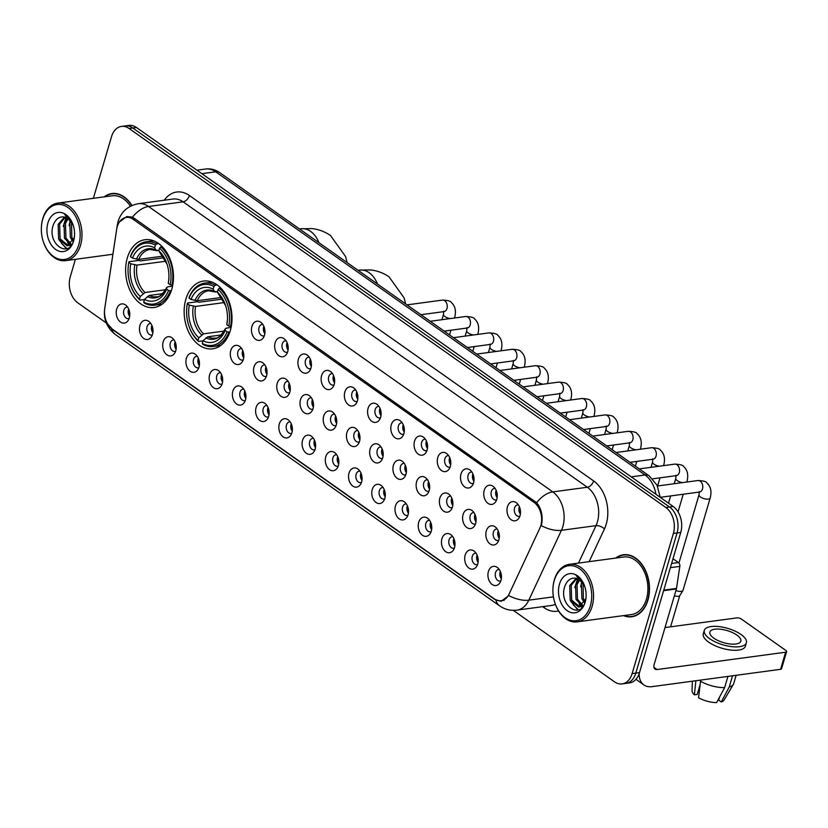 <?xml version="1.0" encoding="UTF-8"?>
<svg xmlns="http://www.w3.org/2000/svg" width="828" height="828" viewBox="0 0 828 828"><rect width="100%" height="100%" fill="white"/><g stroke="black" fill="none" stroke-linecap="round" stroke-linejoin="round"><path stroke-width="1.24" d="M185.855 299.25A34.186 23.712 -97.7 0 0 189.633 333.943A34.186 23.712 -97.7 0 0 212.641 348.816A34.186 23.712 -97.7 0 0 230.298 330.631A34.186 23.712 -97.7 0 0 226.52 295.938A34.186 23.712 -97.7 0 0 203.512 281.054A34.186 23.712 -97.7 0 0 185.855 299.25M127.315 257.912A34.186 23.712 -97.7 0 0 131.103 292.605A34.186 23.712 -97.7 0 0 154.112 307.488A34.186 23.712 -97.7 0 0 171.769 289.293A34.186 23.712 -97.7 0 0 167.981 254.6A34.186 23.712 -97.7 0 0 144.972 239.716A34.186 23.712 -97.7 0 0 127.315 257.912M152.528 334.346A9.677 6.707 82.3 0 1 151.131 337.213A9.677 6.707 82.3 0 1 142.571 337.451A9.677 6.707 82.3 0 1 139.953 325.466A9.677 6.707 82.3 0 1 149.019 321.554A9.677 6.707 82.3 0 1 152.528 334.346M150.851 323.531A5.806 4.026 -97.7 0 0 150.075 323.531A5.806 4.026 -97.7 0 0 147.073 326.615A5.806 4.026 -97.7 0 0 147.715 332.514A5.806 4.026 -97.7 0 0 151.627 335.04A5.806 4.026 -97.7 0 0 152.373 334.822M175.764 350.751A9.677 6.707 82.3 0 1 174.366 353.618A9.677 6.707 82.3 0 1 165.807 353.856A9.677 6.707 82.3 0 1 163.178 341.871A9.677 6.707 82.3 0 1 172.255 337.959A9.677 6.707 82.3 0 1 175.764 350.751M174.087 339.935A5.806 4.026 -97.7 0 0 173.3 339.935A5.806 4.026 -97.7 0 0 170.299 343.02A5.806 4.026 -97.7 0 0 170.941 348.909A5.806 4.026 -97.7 0 0 174.853 351.445A5.806 4.026 -97.7 0 0 175.608 351.227M198.989 367.156A9.677 6.707 82.3 0 1 197.592 370.023A9.677 6.707 82.3 0 1 189.032 370.261A9.677 6.707 82.3 0 1 186.414 358.265A9.677 6.707 82.3 0 1 195.48 354.363A9.677 6.707 82.3 0 1 198.989 367.156M197.312 356.34A5.806 4.026 -97.7 0 0 196.526 356.34A5.806 4.026 -97.7 0 0 193.535 359.424A5.806 4.026 -97.7 0 0 194.176 365.314A5.806 4.026 -97.7 0 0 198.078 367.839A5.806 4.026 -97.7 0 0 198.834 367.632M222.214 383.55A9.677 6.707 82.3 0 1 220.828 386.428A9.677 6.707 82.3 0 1 212.268 386.655A9.677 6.707 82.3 0 1 209.639 374.67A9.677 6.707 82.3 0 1 218.716 370.768A9.677 6.707 82.3 0 1 222.214 383.55M220.548 372.745A5.806 4.026 -97.7 0 0 219.762 372.735A5.806 4.026 -97.7 0 0 216.76 375.829A5.806 4.026 -97.7 0 0 217.402 381.718A5.806 4.026 -97.7 0 0 221.314 384.244A5.806 4.026 -97.7 0 0 222.07 384.037M245.45 399.955A9.677 6.707 82.3 0 1 244.053 402.832A9.677 6.707 82.3 0 1 235.494 403.06A9.677 6.707 82.3 0 1 232.865 391.075A9.677 6.707 82.3 0 1 241.942 387.173A9.677 6.707 82.3 0 1 245.45 399.955M243.774 389.15A5.806 4.026 -97.7 0 0 242.987 389.139A5.806 4.026 -97.7 0 0 239.996 392.234A5.806 4.026 -97.7 0 0 240.637 398.123A5.806 4.026 -97.7 0 0 244.539 400.649A5.806 4.026 -97.7 0 0 245.295 400.441M268.676 416.36A9.677 6.707 82.3 0 1 267.289 419.227A9.677 6.707 82.3 0 1 258.719 419.465A9.677 6.707 82.3 0 1 256.1 407.479A9.677 6.707 82.3 0 1 265.177 403.578A9.677 6.707 82.3 0 1 268.676 416.36M266.999 405.544A5.806 4.026 -97.7 0 0 266.223 405.544A5.806 4.026 -97.7 0 0 263.221 408.639A5.806 4.026 -97.7 0 0 263.863 414.528A5.806 4.026 -97.7 0 0 267.775 417.053A5.806 4.026 -97.7 0 0 268.52 416.836M291.911 432.765A9.677 6.707 82.3 0 1 290.514 435.631A9.677 6.707 82.3 0 1 281.955 435.87A9.677 6.707 82.3 0 1 279.326 423.884A9.677 6.707 82.3 0 1 288.403 419.972A9.677 6.707 82.3 0 1 291.911 432.765M290.235 421.949A5.806 4.026 -97.7 0 0 289.448 421.949A5.806 4.026 -97.7 0 0 286.457 425.033A5.806 4.026 -97.7 0 0 287.099 430.933A5.806 4.026 -97.7 0 0 291.001 433.458A5.806 4.026 -97.7 0 0 291.756 433.241M315.137 449.169A9.677 6.707 82.3 0 1 313.74 452.036A9.677 6.707 82.3 0 1 305.18 452.274A9.677 6.707 82.3 0 1 302.562 440.289A9.677 6.707 82.3 0 1 311.628 436.377A9.677 6.707 82.3 0 1 315.137 449.169M313.46 438.354A5.806 4.026 -97.7 0 0 312.684 438.354A5.806 4.026 -97.7 0 0 309.682 441.438A5.806 4.026 -97.7 0 0 310.324 447.327A5.806 4.026 -97.7 0 0 314.226 449.863A5.806 4.026 -97.7 0 0 314.982 449.645M338.373 465.574A9.677 6.707 82.3 0 1 336.975 468.441A9.677 6.707 82.3 0 1 328.416 468.669A9.677 6.707 82.3 0 1 325.787 456.683A9.677 6.707 82.3 0 1 334.864 452.781A9.677 6.707 82.3 0 1 338.373 465.574M336.696 454.758A5.806 4.026 -97.7 0 0 335.909 454.758A5.806 4.026 -97.7 0 0 332.908 457.843A5.806 4.026 -97.7 0 0 333.549 463.732A5.806 4.026 -97.7 0 0 337.462 466.257A5.806 4.026 -97.7 0 0 338.217 466.05M361.598 481.968A9.677 6.707 82.3 0 1 360.201 484.846A9.677 6.707 82.3 0 1 351.641 485.073A9.677 6.707 82.3 0 1 349.023 473.088A9.677 6.707 82.3 0 1 358.089 469.186A9.677 6.707 82.3 0 1 361.598 481.968M359.921 471.163A5.806 4.026 -97.7 0 0 359.135 471.153A5.806 4.026 -97.7 0 0 356.144 474.247A5.806 4.026 -97.7 0 0 356.785 480.136A5.806 4.026 -97.7 0 0 360.687 482.662A5.806 4.026 -97.7 0 0 361.443 482.455M384.823 498.373A9.677 6.707 82.3 0 1 383.436 501.25A9.677 6.707 82.3 0 1 374.877 501.478A9.677 6.707 82.3 0 1 372.248 489.493A9.677 6.707 82.3 0 1 381.325 485.591A9.677 6.707 82.3 0 1 384.823 498.373M383.157 487.568A5.806 4.026 -97.7 0 0 382.37 487.557A5.806 4.026 -97.7 0 0 379.369 490.652A5.806 4.026 -97.7 0 0 380.011 496.541A5.806 4.026 -97.7 0 0 383.923 499.067A5.806 4.026 -97.7 0 0 384.678 498.86M408.059 514.778A9.677 6.707 82.3 0 1 406.662 517.645A9.677 6.707 82.3 0 1 398.102 517.883A9.677 6.707 82.3 0 1 395.474 505.898A9.677 6.707 82.3 0 1 404.55 501.985A9.677 6.707 82.3 0 1 408.059 514.778M406.382 503.962A5.806 4.026 -97.7 0 0 405.596 503.962A5.806 4.026 -97.7 0 0 402.605 507.046A5.806 4.026 -97.7 0 0 403.246 512.946A5.806 4.026 -97.7 0 0 407.148 515.471A5.806 4.026 -97.7 0 0 407.904 515.254M431.284 531.183A9.677 6.707 82.3 0 1 429.898 534.05A9.677 6.707 82.3 0 1 421.328 534.288A9.677 6.707 82.3 0 1 418.709 522.302A9.677 6.707 82.3 0 1 427.786 518.39A9.677 6.707 82.3 0 1 431.284 531.183M429.608 520.367A5.806 4.026 -97.7 0 0 428.832 520.367A5.806 4.026 -97.7 0 0 425.83 523.451A5.806 4.026 -97.7 0 0 426.472 529.34A5.806 4.026 -97.7 0 0 430.384 531.876A5.806 4.026 -97.7 0 0 431.129 531.659M454.52 547.587A9.677 6.707 82.3 0 1 453.123 550.454A9.677 6.707 82.3 0 1 444.564 550.692A9.677 6.707 82.3 0 1 441.935 538.697A9.677 6.707 82.3 0 1 451.012 534.795A9.677 6.707 82.3 0 1 454.52 547.587M452.844 536.772A5.806 4.026 -97.7 0 0 452.057 536.772A5.806 4.026 -97.7 0 0 449.055 539.856A5.806 4.026 -97.7 0 0 449.707 545.745A5.806 4.026 -97.7 0 0 453.609 548.271A5.806 4.026 -97.7 0 0 454.365 548.064M477.746 563.992A9.677 6.707 82.3 0 1 476.348 566.859A9.677 6.707 82.3 0 1 467.789 567.087A9.677 6.707 82.3 0 1 465.17 555.102A9.677 6.707 82.3 0 1 474.237 551.2A9.677 6.707 82.3 0 1 477.746 563.992M476.069 553.176A5.806 4.026 -97.7 0 0 475.293 553.166A5.806 4.026 -97.7 0 0 472.291 556.261A5.806 4.026 -97.7 0 0 472.933 562.15A5.806 4.026 -97.7 0 0 476.835 564.675A5.806 4.026 -97.7 0 0 477.59 564.468M500.981 580.387A9.677 6.707 82.3 0 1 499.584 583.264A9.677 6.707 82.3 0 1 491.025 583.492A9.677 6.707 82.3 0 1 488.396 571.506A9.677 6.707 82.3 0 1 497.473 567.604A9.677 6.707 82.3 0 1 500.981 580.387M499.305 569.581A5.806 4.026 -97.7 0 0 498.518 569.571A5.806 4.026 -97.7 0 0 495.517 572.665A5.806 4.026 -97.7 0 0 496.158 578.555A5.806 4.026 -97.7 0 0 500.071 581.08A5.806 4.026 -97.7 0 0 500.826 580.873M129.303 317.942A9.677 6.707 82.3 0 1 127.905 320.819A9.677 6.707 82.3 0 1 119.346 321.047A9.677 6.707 82.3 0 1 116.717 309.061A9.677 6.707 82.3 0 1 125.794 305.159A9.677 6.707 82.3 0 1 129.303 317.942M127.626 307.136A5.806 4.026 -97.7 0 0 126.839 307.126A5.806 4.026 -97.7 0 0 123.848 310.221A5.806 4.026 -97.7 0 0 124.49 316.11A5.806 4.026 -97.7 0 0 128.392 318.635A5.806 4.026 -97.7 0 0 129.147 318.428M243.36 359.393A9.677 6.707 82.3 0 1 241.962 362.26A9.677 6.707 82.3 0 1 233.403 362.498A9.677 6.707 82.3 0 1 230.784 350.513A9.677 6.707 82.3 0 1 239.851 346.601A9.677 6.707 82.3 0 1 243.36 359.393M241.683 348.578A5.806 4.026 -97.7 0 0 240.896 348.578A5.806 4.026 -97.7 0 0 237.905 351.672A5.806 4.026 -97.7 0 0 238.547 357.561A5.806 4.026 -97.7 0 0 242.449 360.087A5.806 4.026 -97.7 0 0 243.204 359.869M266.585 375.798A9.677 6.707 82.3 0 1 265.198 378.665A9.677 6.707 82.3 0 1 256.628 378.903A9.677 6.707 82.3 0 1 254.01 366.918A9.677 6.707 82.3 0 1 263.087 363.006A9.677 6.707 82.3 0 1 266.585 375.798M264.908 364.982A5.806 4.026 -97.7 0 0 264.132 364.982A5.806 4.026 -97.7 0 0 261.13 368.067A5.806 4.026 -97.7 0 0 261.772 373.966A5.806 4.026 -97.7 0 0 265.684 376.492A5.806 4.026 -97.7 0 0 266.44 376.274M289.821 392.203A9.677 6.707 82.3 0 1 288.423 395.07A9.677 6.707 82.3 0 1 279.864 395.308A9.677 6.707 82.3 0 1 277.235 383.323A9.677 6.707 82.3 0 1 286.312 379.41A9.677 6.707 82.3 0 1 289.821 392.203M288.144 381.387A5.806 4.026 -97.7 0 0 287.357 381.387A5.806 4.026 -97.7 0 0 284.366 384.471A5.806 4.026 -97.7 0 0 285.008 390.361A5.806 4.026 -97.7 0 0 288.91 392.896A5.806 4.026 -97.7 0 0 289.665 392.679M313.046 408.608A9.677 6.707 82.3 0 1 311.649 411.475A9.677 6.707 82.3 0 1 303.089 411.702A9.677 6.707 82.3 0 1 300.471 399.717A9.677 6.707 82.3 0 1 309.537 395.815A9.677 6.707 82.3 0 1 313.046 408.608M311.369 397.792A5.806 4.026 -97.7 0 0 310.593 397.792A5.806 4.026 -97.7 0 0 307.592 400.876A5.806 4.026 -97.7 0 0 308.233 406.765A5.806 4.026 -97.7 0 0 312.146 409.291A5.806 4.026 -97.7 0 0 312.891 409.084M336.282 425.002A9.677 6.707 82.3 0 1 334.885 427.879A9.677 6.707 82.3 0 1 326.325 428.107A9.677 6.707 82.3 0 1 323.696 416.122A9.677 6.707 82.3 0 1 332.773 412.22A9.677 6.707 82.3 0 1 336.282 425.002M334.605 414.197A5.806 4.026 -97.7 0 0 333.819 414.186A5.806 4.026 -97.7 0 0 330.817 417.281A5.806 4.026 -97.7 0 0 331.459 423.17A5.806 4.026 -97.7 0 0 335.371 425.695A5.806 4.026 -97.7 0 0 336.127 425.488M359.507 441.407A9.677 6.707 82.3 0 1 358.11 444.284A9.677 6.707 82.3 0 1 349.551 444.512A9.677 6.707 82.3 0 1 346.932 432.526A9.677 6.707 82.3 0 1 355.999 428.625A9.677 6.707 82.3 0 1 359.507 441.407M357.831 430.601A5.806 4.026 -97.7 0 0 357.044 430.591A5.806 4.026 -97.7 0 0 354.053 433.686A5.806 4.026 -97.7 0 0 354.694 439.575A5.806 4.026 -97.7 0 0 358.596 442.1A5.806 4.026 -97.7 0 0 359.352 441.893M382.733 457.812A9.677 6.707 82.3 0 1 381.346 460.678A9.677 6.707 82.3 0 1 372.786 460.917A9.677 6.707 82.3 0 1 370.157 448.931A9.677 6.707 82.3 0 1 379.234 445.019A9.677 6.707 82.3 0 1 382.733 457.812M381.066 446.996A5.806 4.026 -97.7 0 0 380.28 446.996A5.806 4.026 -97.7 0 0 377.278 450.08A5.806 4.026 -97.7 0 0 377.92 455.98A5.806 4.026 -97.7 0 0 381.832 458.505A5.806 4.026 -97.7 0 0 382.588 458.288M405.968 474.216A9.677 6.707 82.3 0 1 404.571 477.083A9.677 6.707 82.3 0 1 396.012 477.321A9.677 6.707 82.3 0 1 393.393 465.336A9.677 6.707 82.3 0 1 402.46 461.424A9.677 6.707 82.3 0 1 405.968 474.216M404.292 463.401A5.806 4.026 -97.7 0 0 403.505 463.401A5.806 4.026 -97.7 0 0 400.514 466.485A5.806 4.026 -97.7 0 0 401.156 472.374A5.806 4.026 -97.7 0 0 405.058 474.91A5.806 4.026 -97.7 0 0 405.813 474.692M429.194 490.621A9.677 6.707 82.3 0 1 427.807 493.488A9.677 6.707 82.3 0 1 419.237 493.726A9.677 6.707 82.3 0 1 416.619 481.73A9.677 6.707 82.3 0 1 425.695 477.828A9.677 6.707 82.3 0 1 429.194 490.621M427.517 479.805A5.806 4.026 -97.7 0 0 426.741 479.805A5.806 4.026 -97.7 0 0 423.739 482.89A5.806 4.026 -97.7 0 0 424.381 488.779A5.806 4.026 -97.7 0 0 428.293 491.304A5.806 4.026 -97.7 0 0 429.039 491.097M452.43 507.015A9.677 6.707 82.3 0 1 451.032 509.893A9.677 6.707 82.3 0 1 442.473 510.12A9.677 6.707 82.3 0 1 439.844 498.135A9.677 6.707 82.3 0 1 448.921 494.233A9.677 6.707 82.3 0 1 452.43 507.015M450.753 496.21A5.806 4.026 -97.7 0 0 449.966 496.2A5.806 4.026 -97.7 0 0 446.975 499.294A5.806 4.026 -97.7 0 0 447.617 505.183A5.806 4.026 -97.7 0 0 451.519 507.709A5.806 4.026 -97.7 0 0 452.274 507.502M475.655 523.42A9.677 6.707 82.3 0 1 474.258 526.298A9.677 6.707 82.3 0 1 465.698 526.525A9.677 6.707 82.3 0 1 463.08 514.54A9.677 6.707 82.3 0 1 472.146 510.638A9.677 6.707 82.3 0 1 475.655 523.42M473.978 512.615A5.806 4.026 -97.7 0 0 473.202 512.604A5.806 4.026 -97.7 0 0 470.2 515.699A5.806 4.026 -97.7 0 0 470.842 521.588A5.806 4.026 -97.7 0 0 474.754 524.114A5.806 4.026 -97.7 0 0 475.5 523.907M498.891 539.825A9.677 6.707 82.3 0 1 497.493 542.702A9.677 6.707 82.3 0 1 488.934 542.93A9.677 6.707 82.3 0 1 486.305 530.945A9.677 6.707 82.3 0 1 495.382 527.043A9.677 6.707 82.3 0 1 498.891 539.825M497.214 529.02A5.806 4.026 -97.7 0 0 496.427 529.009A5.806 4.026 -97.7 0 0 493.426 532.104A5.806 4.026 -97.7 0 0 494.068 537.993A5.806 4.026 -97.7 0 0 497.98 540.518A5.806 4.026 -97.7 0 0 498.735 540.311M264.494 335.236A9.677 6.707 82.3 0 1 263.107 338.103A9.677 6.707 82.3 0 1 254.548 338.341A9.677 6.707 82.3 0 1 251.919 326.356A9.677 6.707 82.3 0 1 260.996 322.444A9.677 6.707 82.3 0 1 264.494 335.236M262.818 324.421A5.806 4.026 -97.7 0 0 262.041 324.421A5.806 4.026 -97.7 0 0 259.04 327.505A5.806 4.026 -97.7 0 0 259.681 333.394A5.806 4.026 -97.7 0 0 263.594 335.93A5.806 4.026 -97.7 0 0 264.349 335.713M287.73 351.641A9.677 6.707 82.3 0 1 286.333 354.508A9.677 6.707 82.3 0 1 277.773 354.736A9.677 6.707 82.3 0 1 275.144 342.751A9.677 6.707 82.3 0 1 284.221 338.849A9.677 6.707 82.3 0 1 287.73 351.641M286.053 340.825A5.806 4.026 -97.7 0 0 285.267 340.825A5.806 4.026 -97.7 0 0 282.276 343.91A5.806 4.026 -97.7 0 0 282.917 349.799A5.806 4.026 -97.7 0 0 286.819 352.324A5.806 4.026 -97.7 0 0 287.575 352.117M310.955 368.036A9.677 6.707 82.3 0 1 309.568 370.913A9.677 6.707 82.3 0 1 300.999 371.141A9.677 6.707 82.3 0 1 298.38 359.155A9.677 6.707 82.3 0 1 307.457 355.253A9.677 6.707 82.3 0 1 310.955 368.036M309.279 357.23A5.806 4.026 -97.7 0 0 308.502 357.22A5.806 4.026 -97.7 0 0 305.501 360.315A5.806 4.026 -97.7 0 0 306.143 366.204A5.806 4.026 -97.7 0 0 310.055 368.729A5.806 4.026 -97.7 0 0 310.8 368.522M334.191 384.44A9.677 6.707 82.3 0 1 332.794 387.318A9.677 6.707 82.3 0 1 324.234 387.545A9.677 6.707 82.3 0 1 321.606 375.56A9.677 6.707 82.3 0 1 330.682 371.658A9.677 6.707 82.3 0 1 334.191 384.44M332.514 373.635A5.806 4.026 -97.7 0 0 331.728 373.625A5.806 4.026 -97.7 0 0 328.726 376.719A5.806 4.026 -97.7 0 0 329.378 382.608A5.806 4.026 -97.7 0 0 333.28 385.134A5.806 4.026 -97.7 0 0 334.036 384.927M357.417 400.845A9.677 6.707 82.3 0 1 356.019 403.712A9.677 6.707 82.3 0 1 347.46 403.95A9.677 6.707 82.3 0 1 344.841 391.965A9.677 6.707 82.3 0 1 353.908 388.053A9.677 6.707 82.3 0 1 357.417 400.845M355.74 390.029A5.806 4.026 -97.7 0 0 354.964 390.029A5.806 4.026 -97.7 0 0 351.962 393.114A5.806 4.026 -97.7 0 0 352.604 399.013A5.806 4.026 -97.7 0 0 356.506 401.539A5.806 4.026 -97.7 0 0 357.261 401.321M380.652 417.25A9.677 6.707 82.3 0 1 379.255 420.117A9.677 6.707 82.3 0 1 370.696 420.355A9.677 6.707 82.3 0 1 368.067 408.37A9.677 6.707 82.3 0 1 377.144 404.457A9.677 6.707 82.3 0 1 380.652 417.25M378.976 406.434A5.806 4.026 -97.7 0 0 378.189 406.434A5.806 4.026 -97.7 0 0 375.187 409.518A5.806 4.026 -97.7 0 0 375.829 415.408A5.806 4.026 -97.7 0 0 379.741 417.943A5.806 4.026 -97.7 0 0 380.497 417.726M403.878 433.655A9.677 6.707 82.3 0 1 402.48 436.522A9.677 6.707 82.3 0 1 393.921 436.76A9.677 6.707 82.3 0 1 391.302 424.764A9.677 6.707 82.3 0 1 400.369 420.862A9.677 6.707 82.3 0 1 403.878 433.655M402.201 422.839A5.806 4.026 -97.7 0 0 401.414 422.839A5.806 4.026 -97.7 0 0 398.423 425.923A5.806 4.026 -97.7 0 0 399.065 431.812A5.806 4.026 -97.7 0 0 402.967 434.338A5.806 4.026 -97.7 0 0 403.722 434.131M427.103 450.049A9.677 6.707 82.3 0 1 425.716 452.926A9.677 6.707 82.3 0 1 417.157 453.154A9.677 6.707 82.3 0 1 414.528 441.169A9.677 6.707 82.3 0 1 423.605 437.267A9.677 6.707 82.3 0 1 427.103 450.049M425.426 439.244A5.806 4.026 -97.7 0 0 424.65 439.233A5.806 4.026 -97.7 0 0 421.649 442.328A5.806 4.026 -97.7 0 0 422.29 448.217A5.806 4.026 -97.7 0 0 426.203 450.742A5.806 4.026 -97.7 0 0 426.958 450.535M450.339 466.454A9.677 6.707 82.3 0 1 448.942 469.331A9.677 6.707 82.3 0 1 440.382 469.559A9.677 6.707 82.3 0 1 437.753 457.573A9.677 6.707 82.3 0 1 446.83 453.672A9.677 6.707 82.3 0 1 450.339 466.454M448.662 455.648A5.806 4.026 -97.7 0 0 447.876 455.638A5.806 4.026 -97.7 0 0 444.884 458.733A5.806 4.026 -97.7 0 0 445.526 464.622A5.806 4.026 -97.7 0 0 449.428 467.147A5.806 4.026 -97.7 0 0 450.184 466.94M473.564 482.859A9.677 6.707 82.3 0 1 472.167 485.725A9.677 6.707 82.3 0 1 463.608 485.964A9.677 6.707 82.3 0 1 460.989 473.978A9.677 6.707 82.3 0 1 470.066 470.076A9.677 6.707 82.3 0 1 473.564 482.859M471.888 472.043A5.806 4.026 -97.7 0 0 471.111 472.043A5.806 4.026 -97.7 0 0 468.11 475.137A5.806 4.026 -97.7 0 0 468.751 481.027A5.806 4.026 -97.7 0 0 472.664 483.552A5.806 4.026 -97.7 0 0 473.409 483.345M496.8 499.263A9.677 6.707 82.3 0 1 495.403 502.13A9.677 6.707 82.3 0 1 486.843 502.368A9.677 6.707 82.3 0 1 484.214 490.383A9.677 6.707 82.3 0 1 493.291 486.471A9.677 6.707 82.3 0 1 496.8 499.263M495.123 488.448A5.806 4.026 -97.7 0 0 494.337 488.448A5.806 4.026 -97.7 0 0 491.335 491.532A5.806 4.026 -97.7 0 0 491.977 497.431A5.806 4.026 -97.7 0 0 495.889 499.957A5.806 4.026 -97.7 0 0 496.645 499.739M520.025 515.668A9.677 6.707 82.3 0 1 518.628 518.535A9.677 6.707 82.3 0 1 510.069 518.773A9.677 6.707 82.3 0 1 507.45 506.788A9.677 6.707 82.3 0 1 516.517 502.875A9.677 6.707 82.3 0 1 520.025 515.668M518.349 504.852A5.806 4.026 -97.7 0 0 517.572 504.852A5.806 4.026 -97.7 0 0 514.571 507.937A5.806 4.026 -97.7 0 0 515.213 513.826A5.806 4.026 -97.7 0 0 519.115 516.361A5.806 4.026 -97.7 0 0 519.87 516.144M152.88 332.752A5.806 4.026 82.3 0 1 151.679 325.994A5.806 4.026 82.3 0 1 151.886 325.404M176.105 349.157A5.806 4.026 82.3 0 1 174.905 342.399A5.806 4.026 82.3 0 1 175.122 341.809M199.341 365.552A5.806 4.026 82.3 0 1 198.14 358.803A5.806 4.026 82.3 0 1 198.347 358.214M222.566 381.956A5.806 4.026 82.3 0 1 221.366 375.208A5.806 4.026 82.3 0 1 221.573 374.608M245.792 398.361A5.806 4.026 82.3 0 1 244.602 391.613A5.806 4.026 82.3 0 1 244.809 391.013M269.028 414.766A5.806 4.026 82.3 0 1 267.827 408.018A5.806 4.026 82.3 0 1 268.034 407.417M292.253 431.171A5.806 4.026 82.3 0 1 291.063 424.412A5.806 4.026 82.3 0 1 291.27 423.822M315.489 447.575A5.806 4.026 82.3 0 1 314.288 440.817A5.806 4.026 82.3 0 1 314.495 440.227M338.714 463.97A5.806 4.026 82.3 0 1 337.514 457.222A5.806 4.026 82.3 0 1 337.731 456.632M361.95 480.375A5.806 4.026 82.3 0 1 360.749 473.626A5.806 4.026 82.3 0 1 360.956 473.026M385.175 496.779A5.806 4.026 82.3 0 1 383.975 490.031A5.806 4.026 82.3 0 1 384.182 489.431M408.401 513.184A5.806 4.026 82.3 0 1 407.21 506.425A5.806 4.026 82.3 0 1 407.417 505.836M431.636 529.589A5.806 4.026 82.3 0 1 430.436 522.83A5.806 4.026 82.3 0 1 430.643 522.24M454.862 545.983A5.806 4.026 82.3 0 1 453.672 539.235A5.806 4.026 82.3 0 1 453.879 538.645M478.098 562.388A5.806 4.026 82.3 0 1 476.897 555.64A5.806 4.026 82.3 0 1 477.104 555.039M501.323 578.793A5.806 4.026 82.3 0 1 500.122 572.044A5.806 4.026 82.3 0 1 500.329 571.444M129.644 316.348A5.806 4.026 82.3 0 1 128.454 309.6A5.806 4.026 82.3 0 1 128.661 308.999M243.711 357.799A5.806 4.026 82.3 0 1 242.511 351.051A5.806 4.026 82.3 0 1 242.718 350.451M266.937 374.204A5.806 4.026 82.3 0 1 265.736 367.446A5.806 4.026 82.3 0 1 265.943 366.856M290.162 390.609A5.806 4.026 82.3 0 1 288.972 383.85A5.806 4.026 82.3 0 1 289.179 383.26M313.398 407.003A5.806 4.026 82.3 0 1 312.197 400.255A5.806 4.026 82.3 0 1 312.404 399.665M336.623 423.408A5.806 4.026 82.3 0 1 335.423 416.66A5.806 4.026 82.3 0 1 335.64 416.06M359.859 439.813A5.806 4.026 82.3 0 1 358.659 433.065A5.806 4.026 82.3 0 1 358.866 432.464M383.085 456.218A5.806 4.026 82.3 0 1 381.884 449.459A5.806 4.026 82.3 0 1 382.091 448.869M406.32 472.622A5.806 4.026 82.3 0 1 405.12 465.864A5.806 4.026 82.3 0 1 405.327 465.274M429.546 489.017A5.806 4.026 82.3 0 1 428.345 482.269A5.806 4.026 82.3 0 1 428.552 481.679M452.771 505.422A5.806 4.026 82.3 0 1 451.581 498.673A5.806 4.026 82.3 0 1 451.788 498.073M476.007 521.826A5.806 4.026 82.3 0 1 474.806 515.078A5.806 4.026 82.3 0 1 475.013 514.478M499.232 538.231A5.806 4.026 82.3 0 1 498.032 531.483A5.806 4.026 82.3 0 1 498.249 530.883M264.846 333.643A5.806 4.026 82.3 0 1 263.646 326.884A5.806 4.026 82.3 0 1 263.853 326.294M288.072 350.037A5.806 4.026 82.3 0 1 286.881 343.289A5.806 4.026 82.3 0 1 287.088 342.699M311.307 366.442A5.806 4.026 82.3 0 1 310.107 359.694A5.806 4.026 82.3 0 1 310.314 359.093M334.533 382.846A5.806 4.026 82.3 0 1 333.342 376.098A5.806 4.026 82.3 0 1 333.549 375.498M357.768 399.251A5.806 4.026 82.3 0 1 356.568 392.493A5.806 4.026 82.3 0 1 356.775 391.903M380.994 415.656A5.806 4.026 82.3 0 1 379.793 408.897A5.806 4.026 82.3 0 1 380 408.307M404.23 432.05A5.806 4.026 82.3 0 1 403.029 425.302A5.806 4.026 82.3 0 1 403.236 424.712M427.455 448.455A5.806 4.026 82.3 0 1 426.254 441.707A5.806 4.026 82.3 0 1 426.461 441.107M450.68 464.86A5.806 4.026 82.3 0 1 449.49 458.112A5.806 4.026 82.3 0 1 449.697 457.511M473.916 481.265A5.806 4.026 82.3 0 1 472.716 474.516A5.806 4.026 82.3 0 1 472.923 473.916M497.142 497.669A5.806 4.026 82.3 0 1 495.951 490.911A5.806 4.026 82.3 0 1 496.158 490.321M520.377 514.074A5.806 4.026 82.3 0 1 519.177 507.316A5.806 4.026 82.3 0 1 519.384 506.726M116.655 229.459A17.419 12.078 82.3 0 1 117.265 226.665A17.419 12.078 82.3 0 1 126.26 217.391A17.419 12.078 82.3 0 1 133.122 219.275L533.977 502.327A17.419 12.078 82.3 0 1 539.815 528.254L509.127 593.986A17.419 12.078 82.3 0 1 501.095 600.704A17.419 12.078 82.3 0 1 494.244 598.82L112.153 329.026A17.419 12.078 82.3 0 1 104.752 308.44L116.655 229.459M111.894 254.403A31.288 21.694 -97.7 0 0 112.836 254.755M623.453 615.618A31.288 21.694 -97.7 0 0 631.774 616.777A31.288 21.694 -97.7 0 0 647.931 600.124A31.288 21.694 -97.7 0 0 644.463 568.381A31.288 21.694 -97.7 0 0 623.412 554.76A31.288 21.694 -97.7 0 0 615.69 558.082M632.333 616.374A31.288 21.694 -97.7 0 0 633.596 616.415M119.522 221.852L126.922 216.491L132.439 217.298L134.26 218.302L536.658 502.72C541.15 508.288 542.868 515.161 541.812 523.337L541.284 525.645A22.573 11.054 25 0 0 561.436 530.313L528.813 600.176A25.803 17.895 82.3 0 1 516.91 610.132L551.458 605.475A25.803 17.895 -97.7 0 0 555.36 604.285M513.288 610.35L614.511 681.827A19.354 13.424 -97.7 0 0 622.128 683.907L629.497 682.914A19.354 13.424 -97.7 0 0 639.495 672.615L680.74 532.456L677.056 532.953A19.354 13.424 -97.7 0 0 669.51 506.984L132.791 127.998A19.354 13.424 -97.7 0 0 125.173 125.908A19.354 13.424 -97.7 0 1 132.791 127.998L669.51 506.984A19.354 13.424 -97.7 0 1 677.056 532.953L635.811 673.112L677.056 532.953L673.371 533.449A19.354 13.424 -97.7 0 0 665.826 507.481L129.106 128.495A19.354 13.424 -97.7 0 0 121.488 126.405A19.354 13.424 -97.7 0 0 111.501 136.703L93.367 198.316M625.813 683.41A19.354 13.424 -97.7 0 0 635.811 673.112A19.354 13.424 -97.7 0 1 625.813 683.41M553.404 596.864L528.813 600.176A22.573 11.054 25 0 1 508.744 595.56L501.137 601.325L494.658 599.4L113.022 329.917L107.578 323.841M131.952 205.51A31.288 21.694 -97.7 0 0 111.852 193.545A31.288 21.694 -97.7 0 0 104.131 196.857M75.41 259.319L70.245 276.862A19.354 13.424 -97.7 0 0 77.791 302.841L106.305 322.972M622.128 683.907A19.354 13.424 -97.7 0 0 632.126 673.609L673.371 533.449M625.264 554.625A31.288 21.694 -97.7 0 0 624.053 554.998M113.705 193.41A31.288 21.694 -97.7 0 0 112.494 193.783M680.74 532.456A19.354 13.424 -97.7 0 0 673.195 506.488L136.475 127.502A19.354 13.424 -97.7 0 0 128.857 125.411L121.488 126.405M78.784 244.736A27.738 19.23 -97.7 0 0 67.958 207.507A27.738 19.23 -97.7 0 0 42.725 219.275A27.738 19.23 -97.7 0 0 41.4 226.996A27.738 19.23 -97.7 0 0 43.418 241.952A27.738 19.23 -97.7 0 0 61.593 259.568A27.738 19.23 -97.7 0 0 78.784 244.736M43.418 241.952L43.532 242.293A29.032 20.131 -97.7 0 0 65.547 260.644A29.032 20.131 -97.7 0 0 80.544 245.202A29.032 20.131 -97.7 0 0 77.335 215.746A29.032 20.131 -97.7 0 0 57.794 203.108A29.032 20.131 -97.7 0 0 42.808 218.551A29.032 20.131 -97.7 0 0 41.421 226.644L41.4 226.996M130.41 206.255A29.032 20.131 -97.7 0 0 112.153 195.781L57.794 203.108M131.735 205.603A30.967 21.466 -97.7 0 0 111.894 193.866A30.967 21.466 -97.7 0 0 104.742 196.774M72.957 241.528L70.328 237.439L69.852 222.804L70.67 220.91M73.537 240.265L71.798 237.243L71.518 222.059M70.401 244.633L64.48 238.226L64.004 223.591L67.482 218.137M71.063 244.074L65.94 238.029L65.464 223.394L68.258 218.633M74.23 237.936L67.13 245.833L58.633 239.013L58.146 224.388L64.636 217.019M71.725 244.529L67.585 245.792M68.31 245.647L60.092 238.816L59.616 224.191L65.277 217.195M73.226 225.33A14.583 10.112 -97.7 0 0 65.774 217.371C60.309 215.829 56.221 218.178 53.509 224.419C46.057 243.38 69.066 259.537 73.682 240.234L74.499 235.856M47.92 222.939A19.737 13.683 -97.7 0 0 55.621 249.435A19.737 13.683 -97.7 0 0 73.578 241.062A19.737 13.683 -97.7 0 0 74.499 235.97A19.737 13.683 -97.7 0 0 72.957 224.533A19.737 13.683 -97.7 0 0 60.009 212.372A19.737 13.683 -97.7 0 0 47.92 222.939M72.988 224.647L72.657 223.767C70.711 219.099 67.968 215.87 64.429 214.079L73.081 224.905M66.871 248.597L61.686 243.546M70.432 246.185L69.687 245.471M69.438 245.212L67.544 242.759M66.302 248.773L58.964 239.727M63.238 226.417L66.074 217.474M69.086 225.63L70.235 220.403M171.282 290.814L168.55 290.473A30.708 21.29 -97.7 0 1 143.699 302.054L144.476 299.415A27.738 19.23 -97.7 0 0 166.614 289.096L166.78 287.461L167.794 286.809L172.545 286.167M162.588 293.671L149.206 295.472L144.476 299.415M144.445 299.529L140.087 300.119L139.508 299.094A30.708 21.29 -97.7 0 1 130.348 284.615A30.708 21.29 -97.7 0 1 128.123 268.065A30.708 21.29 -97.7 0 1 128.857 262.435L130.793 263.811A27.738 19.23 -97.7 0 0 140.284 296.455L145.014 292.512L165.631 289.728M165.859 261.213L137.044 265.095L130.793 263.811M128.857 262.435L128.93 261.72L138.793 260.385L140.408 260.913L163.954 257.746M171.996 285.246A31.992 22.19 -97.7 0 0 160.839 246.847L159.576 248.11A30.708 21.29 -97.7 0 1 170.226 284.77L172.752 285.142M162.216 246.661L160.839 246.847M143.699 302.054L144.279 303.079A31.992 22.19 -97.7 0 0 154.732 305.19A31.992 22.19 -97.7 0 0 170.32 290.938M128.93 261.72A31.992 22.19 -97.7 0 0 128.143 267.713L128.123 268.065M130.348 284.615L130.462 284.956A31.992 22.19 -97.7 0 0 140.087 300.119M170.226 284.77L168.291 283.404A27.738 19.23 -97.7 0 0 168.891 278.601A27.738 19.23 -97.7 0 0 166.873 263.656A27.738 19.23 -97.7 0 0 158.8 250.749L159.576 248.11M166.614 289.096L168.55 290.473M140.284 296.455L139.508 299.094M158.8 250.749L167.142 264.422M168.943 277.794L168.291 283.404M167.008 264.049A24.809 17.202 -97.7 0 0 160.125 253.078L161.501 253.699M147.332 296.527A24.809 17.202 -97.7 0 0 166.78 287.461L166.821 287.326C162.743 294.219 159.286 297.366 156.451 296.755A23.867 16.55 -97.7 0 1 149.206 295.472M156.637 243.887A31.992 22.19 -97.7 0 0 146.183 241.766A31.992 22.19 -97.7 0 0 130.607 256.018L130.534 256.742A30.708 21.29 -97.7 0 1 155.385 245.15L156.637 243.887L158.707 243.608M155.385 245.15L154.608 247.789A27.738 19.23 -97.7 0 0 132.47 258.108L130.534 256.742M158.862 250.522L155.933 250.118L154.608 247.789M132.47 258.108L138.721 259.402L162.837 256.152M157.31 250.739L155.933 250.118A24.809 17.202 -97.7 0 0 136.475 259.185M229.822 332.142L227.089 331.8A30.708 21.29 -97.7 0 1 202.239 343.392L203.015 340.753A27.738 19.23 -97.7 0 0 225.144 330.434L225.319 328.799L226.334 328.136L231.084 327.495M221.128 334.998L207.745 336.799L203.015 340.753M202.984 340.867L198.627 341.446L198.047 340.432A30.708 21.29 -97.7 0 1 188.887 325.953A30.708 21.29 -97.7 0 1 186.652 309.403A30.708 21.29 -97.7 0 1 187.387 303.772L189.333 305.139A27.738 19.23 -97.7 0 0 198.823 337.793L203.553 333.839L224.171 331.065M224.388 302.551L195.584 306.432L189.333 305.139M187.387 303.772L187.47 303.048L197.323 301.723L198.948 302.251L222.484 299.074M230.526 326.574A31.992 22.19 -97.7 0 0 219.368 288.175L218.116 289.448A30.708 21.29 -97.7 0 1 228.766 326.108L231.281 326.47M220.755 287.989L219.368 288.175M202.239 343.392L202.819 344.407A31.992 22.19 -97.7 0 0 213.272 346.518A31.992 22.19 -97.7 0 0 228.849 332.276M187.47 303.048A31.992 22.19 -97.7 0 0 186.673 309.041L186.652 309.403M188.887 325.953L189.001 326.284A31.992 22.19 -97.7 0 0 198.627 341.446M228.766 326.108L226.82 324.731A27.738 19.23 -97.7 0 0 227.431 319.939A27.738 19.23 -97.7 0 0 225.413 304.994A27.738 19.23 -97.7 0 0 217.34 292.087L218.116 289.448M225.144 330.434L227.089 331.8M198.823 337.793L198.047 340.432M217.34 292.087L225.671 305.76M227.472 319.132L226.82 324.731M225.547 305.387A24.809 17.202 -97.7 0 0 218.654 294.406L220.041 295.027M205.872 337.865A24.809 17.202 -97.7 0 0 225.319 328.799L225.361 328.654C221.283 335.557 217.826 338.704 214.98 338.093A23.867 16.55 -97.7 0 1 207.745 336.799M215.176 285.215A31.992 22.19 -97.7 0 0 204.723 283.104A31.992 22.19 -97.7 0 0 189.146 297.356L189.063 298.07A30.708 21.29 -97.7 0 1 213.914 286.488L215.176 285.215L217.236 284.935M213.914 286.488L213.138 289.127A27.738 19.23 -97.7 0 0 191.009 299.446L189.063 298.07M217.402 291.86L214.462 291.446L213.138 289.127M191.009 299.446L197.261 300.73L221.376 297.48M215.849 292.067L214.462 291.446A24.809 17.202 -97.7 0 0 195.015 300.512M264.339 327.588A9.677 6.707 -97.7 0 0 264.97 332.256M287.575 343.993A9.677 6.707 -97.7 0 0 288.206 348.66M310.8 360.397A9.677 6.707 -97.7 0 0 311.431 365.065M334.036 376.792A9.677 6.707 -97.7 0 0 334.667 381.47M357.261 393.196A9.677 6.707 -97.7 0 0 357.893 397.875M380.497 409.601A9.677 6.707 -97.7 0 0 381.118 414.269M403.722 426.006A9.677 6.707 -97.7 0 0 404.354 430.674M426.948 442.411A9.677 6.707 -97.7 0 0 427.579 447.079M450.184 458.815A9.677 6.707 -97.7 0 0 450.815 463.483M473.409 475.21A9.677 6.707 -97.7 0 0 474.04 479.888M496.645 491.615A9.677 6.707 -97.7 0 0 497.276 496.282M657.432 485.995L697.963 480.53C703.303 480.757 706.263 481.544 706.833 482.9C710.766 486.388 711.883 491.439 710.165 498.073L683.017 590.323A5.806 2.267 -163.6 0 1 682.914 590.54A5.806 2.267 -163.6 0 1 681.216 591.347A5.806 2.267 -163.6 0 1 675.907 590.561M679.788 595.56A4.192 1.635 -163.6 0 1 679.716 595.725A4.192 1.635 -163.6 0 1 678.494 596.305A4.192 1.635 -163.6 0 1 674.406 595.642M519.87 508.019A9.677 6.707 -97.7 0 0 520.501 512.687M243.204 351.745A9.677 6.707 -97.7 0 0 243.836 356.423M266.43 368.149A9.677 6.707 -97.7 0 0 267.061 372.817M289.665 384.554A9.677 6.707 -97.7 0 0 290.297 389.222M312.891 400.959A9.677 6.707 -97.7 0 0 313.522 405.627M336.127 417.364A9.677 6.707 -97.7 0 0 336.748 422.032M359.352 433.758A9.677 6.707 -97.7 0 0 359.983 438.436M382.577 450.163A9.677 6.707 -97.7 0 0 383.209 454.841M405.813 466.568A9.677 6.707 -97.7 0 0 406.444 471.236M429.039 482.972A9.677 6.707 -97.7 0 0 429.67 487.64M452.274 499.377A9.677 6.707 -97.7 0 0 452.906 504.045M475.5 515.782A9.677 6.707 -97.7 0 0 476.131 520.45M498.735 532.176A9.677 6.707 -97.7 0 0 499.356 536.855M129.147 310.293A9.677 6.707 -97.7 0 0 129.779 314.971M671.611 563.485L678.442 562.564L673.009 558.734M639.154 673.681A25.803 15.628 125.2 0 0 643.873 684.922A25.803 15.628 125.2 0 0 652.05 686.64L780.576 669.314L785.606 652.216L657.08 669.541A6.448 3.912 -54.8 0 1 655.031 669.117A6.448 3.912 -54.8 0 1 654.151 664.47L676.383 588.936L663.611 590.664M785.606 652.216A3.229 1.263 16.4 0 0 786.6 651.646L781.57 668.734A3.229 1.263 -163.6 0 1 780.576 669.314M786.6 651.646A3.229 1.263 16.4 0 0 785.813 650.425L741.36 619.044A3.229 1.263 16.4 0 0 736.961 617.874L665.008 627.572M678.442 562.564A3.229 2.236 82.3 0 1 679.819 566.383L676.497 588.418A3.229 2.236 82.3 0 1 676.383 588.936M736.858 635.055A16.125 6.293 16.4 0 0 720.567 629.228A16.125 6.293 16.4 0 0 709.875 632.054A16.125 6.293 16.4 0 0 713.829 638.16A16.125 6.293 16.4 0 0 730.12 643.987A16.125 6.293 16.4 0 0 740.812 641.162A16.125 6.293 16.4 0 0 736.858 635.055M695.872 680.73L694.392 694.827L697.228 694.444L699.888 685.377M704.307 630.408L703.293 633.834A21.932 8.559 16.4 0 0 708.675 642.135A21.932 8.559 16.4 0 0 730.845 650.063A21.932 8.559 16.4 0 0 745.376 646.213L746.38 642.797A21.932 8.559 16.4 0 0 741.008 634.496A21.932 8.559 16.4 0 0 718.839 626.568A21.932 8.559 16.4 0 0 704.307 630.408A21.932 8.559 16.4 0 0 709.679 638.719A21.932 8.559 16.4 0 0 731.848 646.647A21.932 8.559 16.4 0 0 746.38 642.797M700.343 681.134A21.29 8.311 16.4 0 0 724.645 687.592L716.634 702.589A16.777 6.552 16.4 0 1 698.584 697.787L700.654 680.088M727.936 676.404L724.645 687.592M719.542 697.145L718.663 700.146L721.24 701.968L729.251 686.971L732.542 675.783M729.251 686.971A21.29 8.311 16.4 0 0 733.36 684.394A21.29 8.311 16.4 0 0 733.691 683.638L736.144 675.296M692.394 681.196L692.042 690.635A16.777 6.552 16.4 0 0 694.392 694.827M721.24 701.968A16.777 6.552 16.4 0 0 724.065 700.053L733.36 684.394M590.343 605.951A27.738 19.23 -97.7 0 0 579.517 568.722A27.738 19.23 -97.7 0 0 554.284 580.49A27.738 19.23 -97.7 0 0 552.959 588.222A27.738 19.23 -97.7 0 0 554.977 603.167A27.738 19.23 -97.7 0 0 573.152 620.793A27.738 19.23 -97.7 0 0 590.343 605.951M554.977 603.167L555.091 603.509A29.032 20.131 -97.7 0 0 577.106 621.869A29.032 20.131 -97.7 0 0 592.103 606.417A29.032 20.131 -97.7 0 0 588.894 576.961A29.032 20.131 -97.7 0 0 569.353 564.323A29.032 20.131 -97.7 0 0 554.367 579.776A29.032 20.131 -97.7 0 0 552.98 587.859L552.959 588.222M577.106 621.869L631.464 614.542A29.032 20.131 -97.7 0 0 646.461 599.089A29.032 20.131 -97.7 0 0 643.242 569.633A29.032 20.131 -97.7 0 0 623.712 556.996L569.353 564.323M624.064 615.535A30.967 21.466 -97.7 0 0 631.723 616.456A30.967 21.466 -97.7 0 0 647.713 599.979A30.967 21.466 -97.7 0 0 644.287 568.557A30.967 21.466 -97.7 0 0 623.453 555.081A30.967 21.466 -97.7 0 0 616.301 558M584.516 602.753L581.887 598.654L581.411 584.03L582.229 582.136M585.096 601.48L583.357 598.458L583.078 583.285M581.96 605.848L576.04 599.441L575.563 584.816L579.051 579.352M582.633 605.289L577.499 599.244L577.023 584.62L579.817 579.848M585.789 599.161L578.689 607.059L570.192 600.228L569.705 585.603L576.195 578.244M583.285 605.744L579.145 607.007M579.869 606.862L571.651 600.031L571.175 585.406L576.837 578.41M584.785 586.545A14.583 10.112 -97.7 0 0 577.333 578.586C571.869 577.044 567.78 579.393 565.069 585.634C557.617 604.595 580.625 620.762 585.241 601.449L586.058 597.071M559.48 584.164A19.737 13.683 -97.7 0 0 567.18 610.66A19.737 13.683 -97.7 0 0 585.137 602.277A19.737 13.683 -97.7 0 0 586.058 597.185A19.737 13.683 -97.7 0 0 584.516 585.758A19.737 13.683 -97.7 0 0 571.568 573.597A19.737 13.683 -97.7 0 0 559.48 584.164M584.547 585.862L584.216 584.992C582.27 580.314 579.528 577.085 575.988 575.294L584.64 586.131M578.43 609.812L573.245 604.771M581.991 607.4L581.246 606.686M580.997 606.438L579.103 603.974M577.861 609.998L570.523 600.942M574.798 587.632L577.634 578.689M580.645 586.845L581.794 581.629M152.373 326.698A9.677 6.707 -97.7 0 0 153.004 331.376M175.608 343.102A9.677 6.707 -97.7 0 0 176.229 347.77M198.834 359.507A9.677 6.707 -97.7 0 0 199.465 364.175M222.059 375.912A9.677 6.707 -97.7 0 0 222.691 380.58M245.295 392.317A9.677 6.707 -97.7 0 0 245.926 396.985M268.52 408.711A9.677 6.707 -97.7 0 0 269.152 413.389M291.756 425.116A9.677 6.707 -97.7 0 0 292.387 429.784M314.982 441.521A9.677 6.707 -97.7 0 0 315.613 446.188M338.217 457.925A9.677 6.707 -97.7 0 0 338.838 462.593M361.443 474.33A9.677 6.707 -97.7 0 0 362.074 478.998M384.668 490.725A9.677 6.707 -97.7 0 0 385.299 495.403M407.904 507.129A9.677 6.707 -97.7 0 0 408.535 511.807M431.129 523.534A9.677 6.707 -97.7 0 0 431.761 528.202M454.365 539.939A9.677 6.707 -97.7 0 0 454.996 544.607M477.59 556.344A9.677 6.707 -97.7 0 0 478.222 561.011M500.826 572.748A9.677 6.707 -97.7 0 0 501.447 577.416M533.977 502.327L535.995 502.058M133.122 219.275L135.233 218.985M164.275 200.21A32.251 22.366 82.3 0 1 189.405 195.501L593.624 480.923A6.448 3.912 -54.8 0 1 587.342 487.247L183.123 201.825A25.803 17.895 -97.7 0 0 172.969 199.041L138.421 203.698A25.803 17.895 82.3 0 1 148.574 206.482A22.573 13.672 125.2 0 0 132.439 217.298M593.624 480.923A32.251 22.366 82.3 0 1 606.199 524.217A32.251 22.366 82.3 0 1 604.43 528.937L589.153 561.663M597.402 521.878A25.803 17.895 -97.7 0 0 587.342 487.247L552.783 491.904A25.803 17.895 82.3 0 1 562.854 526.536A25.803 17.895 82.3 0 1 561.436 530.313L595.984 525.656A25.803 17.895 -97.7 0 0 597.402 521.878M138.421 203.698C128.029 205.717 121.261 211.626 118.104 221.418L117.328 224.937A22.573 6.303 8.6 0 0 117.472 226.003M536.658 502.72A22.573 13.672 -54.8 0 1 552.783 491.904L148.574 206.482L183.123 201.825A6.448 3.912 -54.8 0 0 189.405 195.501M495.941 600.228A22.573 13.672 125.2 0 0 499.594 605.848C504.79 609.449 510.565 610.878 516.91 610.132M499.594 605.848L115.351 334.522A22.573 13.672 -54.8 0 1 111.687 328.902M115.351 334.522C106.895 327.774 103.334 319.235 104.67 308.906A22.573 6.303 8.6 0 0 104.649 309.165M558.558 610.94A32.251 22.366 82.3 0 1 544.234 607.773L542.661 606.655M665.826 507.481L673.195 506.488M129.106 128.495L136.475 127.502M632.126 673.609L639.495 672.615M578.503 563.092L595.984 525.656A6.448 3.157 -155 0 1 604.43 528.937M544.503 606.417A6.448 3.912 -54.8 0 1 544.234 607.773M655.921 494.285A25.803 17.895 -97.7 0 0 645.064 474.993L215.694 171.8A25.803 17.895 -97.7 0 0 205.541 169.026C210.685 168.415 215.435 169.626 219.782 172.659L649.152 475.852A12.906 7.814 -54.8 0 0 645.064 474.993L631.236 476.856M201.856 173.673L215.694 171.8A12.906 7.814 -54.8 0 1 219.782 172.659M299.529 228.973L301.092 228.766A24.188 16.777 82.3 0 1 310.614 231.374A24.188 16.777 82.3 0 1 318.935 242.676M137.044 265.095A23.867 16.55 -97.7 0 0 145.014 292.512M168.457 281.768A24.809 17.202 -97.7 0 0 168.912 278.187M134.798 264.877A24.809 17.202 -97.7 0 0 143.141 293.567M156.451 250.615L150.075 249.445A23.867 16.55 -97.7 0 0 138.721 259.402M358.069 270.311L359.621 270.094A24.188 16.777 82.3 0 1 369.143 272.702A24.188 16.777 82.3 0 1 377.464 284.004M195.584 306.432A23.867 16.55 -97.7 0 0 203.553 333.839M226.996 323.096A24.809 17.202 -97.7 0 0 227.452 319.525M193.338 306.215A24.809 17.202 -97.7 0 0 201.67 334.905M214.99 291.953L208.604 290.783A23.867 16.55 -97.7 0 0 197.261 300.73M407.014 304.87L442.431 300.098A5.806 4.026 82.3 0 1 444.946 300.906A5.806 4.026 82.3 0 1 446.985 308.513A5.806 4.026 82.3 0 1 443.984 311.607L443.88 311.4M442.431 300.098C447.772 300.326 450.732 301.113 451.301 302.468C455.245 305.956 456.352 311.007 454.634 317.641A5.806 2.267 -163.6 0 1 454.427 318.014M450.215 318.583A5.806 2.267 -163.6 0 1 444.926 316.565A5.806 2.267 -163.6 0 1 444.688 316.399A5.806 2.267 -163.6 0 1 443.497 314.361L443.715 311.214M430.249 321.274L465.657 316.503A5.806 4.026 82.3 0 1 468.182 317.3A5.806 4.026 82.3 0 1 470.211 324.918A5.806 4.026 82.3 0 1 467.209 328.012L467.106 327.805M465.657 316.503C471.008 316.731 473.968 317.517 474.537 318.873C478.47 322.351 479.578 327.412 477.87 334.046A5.806 2.267 -163.6 0 1 477.652 334.419M473.44 334.988A5.806 2.267 -163.6 0 1 468.151 332.97A5.806 2.267 -163.6 0 1 467.923 332.794A5.806 2.267 -163.6 0 1 466.723 330.765L466.94 327.609M453.475 337.679L488.893 332.908A5.806 4.026 82.3 0 1 491.408 333.705A5.806 4.026 82.3 0 1 493.436 341.322A5.806 4.026 82.3 0 1 490.445 344.407L490.342 344.2M488.893 332.908C494.233 333.125 497.193 333.922 497.763 335.278C501.696 338.755 502.813 343.817 501.095 350.451A5.806 2.267 -163.6 0 1 500.878 350.824M496.665 351.393A5.806 2.267 -163.6 0 1 491.377 349.364A5.806 2.267 -163.6 0 1 491.149 349.199A5.806 2.267 -163.6 0 1 489.959 347.17L490.166 344.013M476.711 354.084L512.118 349.302A5.806 4.026 82.3 0 1 514.643 350.109A5.806 4.026 82.3 0 1 516.672 357.727A5.806 4.026 82.3 0 1 513.67 360.811L513.567 360.604M512.118 349.302C517.469 349.53 520.429 350.327 520.998 351.683C524.931 355.16 526.039 360.221 524.321 366.856A5.806 2.267 -163.6 0 1 524.114 367.228M519.901 367.787A5.806 2.267 -163.6 0 1 514.612 365.769A5.806 2.267 -163.6 0 1 514.385 365.603A5.806 2.267 -163.6 0 1 513.184 363.575L513.401 360.418M499.936 370.489L535.354 365.707A5.806 4.026 82.3 0 1 537.869 366.514A5.806 4.026 82.3 0 1 539.897 374.132A5.806 4.026 82.3 0 1 536.906 377.216L536.803 377.009M535.354 365.707C540.694 365.935 543.654 366.732 544.224 368.087C548.157 371.565 549.274 376.616 547.556 383.25A5.806 2.267 -163.6 0 1 547.339 383.623M543.127 384.192A5.806 2.267 -163.6 0 1 537.838 382.174A5.806 2.267 -163.6 0 1 537.61 382.008A5.806 2.267 -163.6 0 1 536.42 379.98L536.627 376.823M523.172 386.883L558.579 382.112A5.806 4.026 82.3 0 1 561.105 382.919A5.806 4.026 82.3 0 1 563.133 390.526A5.806 4.026 82.3 0 1 560.132 393.621L560.028 393.414M558.579 382.112C563.93 382.339 566.88 383.126 567.459 384.482C571.392 387.97 572.5 393.021 570.782 399.655A5.806 2.267 -163.6 0 1 570.575 400.027M566.362 400.597A5.806 2.267 -163.6 0 1 561.073 398.579A5.806 2.267 -163.6 0 1 560.846 398.413A5.806 2.267 -163.6 0 1 559.645 396.384L559.863 393.228M546.397 403.288L581.815 398.516A5.806 4.026 82.3 0 1 584.33 399.313A5.806 4.026 82.3 0 1 586.359 406.931A5.806 4.026 82.3 0 1 583.357 410.026L583.264 409.819M581.815 398.516C587.155 398.744 590.116 399.531 590.685 400.887C594.618 404.364 595.725 409.425 594.018 416.06A5.806 2.267 -163.6 0 1 593.8 416.432M589.588 417.001A5.806 2.267 -163.6 0 1 584.299 414.983A5.806 2.267 -163.6 0 1 584.071 414.807A5.806 2.267 -163.6 0 1 582.881 412.779L583.088 409.632M569.623 419.692L605.04 414.921A5.806 4.026 82.3 0 1 607.555 415.718A5.806 4.026 82.3 0 1 609.594 423.336A5.806 4.026 82.3 0 1 606.593 426.43L606.489 426.223M605.04 414.921C610.381 415.149 613.341 415.935 613.91 417.291C617.854 420.769 618.961 425.83 617.243 432.464A5.806 2.267 -163.6 0 1 617.036 432.837M612.823 433.406A5.806 2.267 -163.6 0 1 607.524 431.388A5.806 2.267 -163.6 0 1 607.297 431.212A5.806 2.267 -163.6 0 1 606.106 429.183L606.324 426.027M592.858 436.097L628.266 431.316A5.806 4.026 82.3 0 1 630.791 432.123A5.806 4.026 82.3 0 1 632.82 439.74A5.806 4.026 82.3 0 1 629.818 442.825L629.715 442.618M628.266 431.316C633.617 431.543 636.577 432.34 637.146 433.696C641.079 437.174 642.186 442.235 640.479 448.869A5.806 2.267 -163.6 0 1 640.261 449.242M636.049 449.811A5.806 2.267 -163.6 0 1 630.76 447.782A5.806 2.267 -163.6 0 1 630.532 447.617A5.806 2.267 -163.6 0 1 629.332 445.588L629.549 442.431M616.084 452.502L651.501 447.72A5.806 4.026 82.3 0 1 654.016 448.528A5.806 4.026 82.3 0 1 656.045 456.145A5.806 4.026 82.3 0 1 653.054 459.229L652.95 459.022M651.501 447.72C656.842 447.948 659.802 448.745 660.371 450.101C664.304 453.578 665.422 458.64 663.704 465.274A5.806 2.267 -163.6 0 1 663.487 465.646M659.274 466.205A5.806 2.267 -163.6 0 1 653.985 464.187A5.806 2.267 -163.6 0 1 653.758 464.022A5.806 2.267 -163.6 0 1 652.567 461.993L652.774 458.836M639.319 468.896L674.727 464.125A5.806 4.026 82.3 0 1 677.252 464.932A5.806 4.026 82.3 0 1 679.281 472.55A5.806 4.026 82.3 0 1 676.279 475.634L676.176 475.427M674.727 464.125C680.078 464.353 683.038 465.139 683.607 466.506C687.54 469.983 688.648 475.034 686.929 481.668A5.806 2.267 -163.6 0 1 686.722 482.041M682.51 482.61A5.806 2.267 -163.6 0 1 677.221 480.592A5.806 2.267 -163.6 0 1 676.993 480.426A5.806 2.267 -163.6 0 1 675.793 478.398L676.01 475.241M697.963 480.53A5.806 4.026 82.3 0 1 700.478 481.337A5.806 4.026 82.3 0 1 702.506 488.944A5.806 4.026 82.3 0 1 699.515 492.039L699.412 491.832M710.165 498.073A5.806 2.267 -163.6 0 1 706.315 499.098A5.806 2.267 -163.6 0 1 700.447 496.997A5.806 2.267 -163.6 0 1 700.219 496.831A5.806 2.267 -163.6 0 1 699.029 494.792L699.236 491.646M657.08 669.541L653.944 667.337M663.766 590.136L676.497 588.418M679.819 566.383L670.39 567.656M501.095 600.704L504.18 600.29M126.26 217.391L130.907 216.77M117.328 224.937L104.67 308.906M205.541 169.026L196.919 170.185M699.515 492.039L660.247 497.328L657.018 485.156L649.152 475.852M114.968 193.452L111.894 193.866M112.908 254.258L65.547 260.644M301.092 228.766L311.908 228.59C318.718 229.325 324.928 231.643 330.538 235.545L345.638 256.639L347.077 262.548M162.091 304.197L154.732 305.19M153.542 240.782L146.183 241.766M359.621 270.094L370.437 269.928C377.257 270.663 383.467 272.971 389.077 276.873L404.167 297.976L405.616 303.876M220.631 345.535L213.272 346.518M212.082 282.11L204.723 283.104M450.939 330.206L449.552 334.905M420.955 314.712L443.984 311.607M443.497 314.361L441.924 319.701M474.175 346.601L472.788 351.31M444.181 331.117L467.209 328.012M466.723 330.765L465.16 336.106M497.4 363.006L496.013 367.715M467.406 347.512L490.445 344.407M489.959 347.17L488.385 352.511M520.626 379.41L519.249 384.12M490.642 363.916L513.67 360.811M513.184 363.575L511.621 368.905M543.861 395.815L542.475 400.524M513.867 380.321L536.906 377.216M536.42 379.98L534.847 385.31M567.087 412.22L565.7 416.919M537.103 396.726L560.132 393.621M559.645 396.384L558.072 401.715M590.323 428.614L588.936 433.323M560.328 413.131L583.357 410.026M582.881 412.779L581.308 418.119M613.548 445.019L612.161 449.728M583.564 429.535L606.593 426.43M606.106 429.183L604.533 434.524M636.784 461.424L635.397 466.133M606.789 445.93L629.818 442.825M629.332 445.588L627.769 450.918M660.009 477.828L657.608 485.974M630.015 462.334L653.054 459.229M652.567 461.993L650.994 467.323M683.235 494.233L678.049 511.859M652.588 478.832L676.279 475.634M675.793 478.398L674.23 483.728M670.639 495.931L668.506 503.176M670.587 626.817L679.767 595.642M699.029 494.792L678.939 563.03M679.716 595.725L682.914 590.54M643.873 684.922L635.925 679.312M626.527 554.667L623.453 555.081M634.807 616.042L631.723 616.456"/></g></svg>
